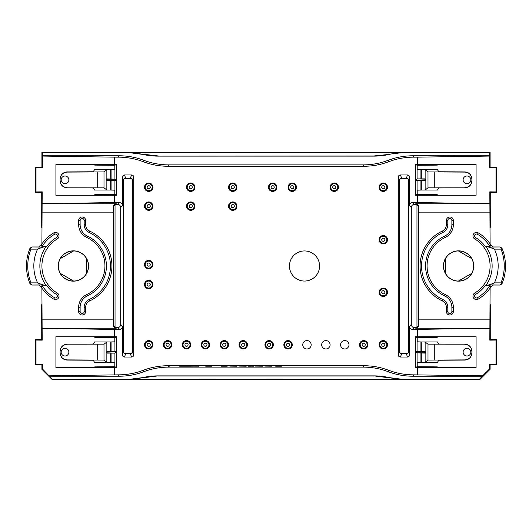 <?xml version="1.0" encoding="UTF-8"?>
<svg xmlns="http://www.w3.org/2000/svg" width="532" height="532" viewBox="0 0 532 532"><rect width="100%" height="100%" fill="white"/><g stroke="black" fill="none" stroke-linecap="round" stroke-linejoin="round"><path stroke-width="0.8" d="M114.792 190.143L114.792 194.439L94.782 194.612L94.782 195.271L114.387 195.271L114.387 202.566L119.348 202.566A3.152 3.152 135 0 1 122.5 205.718L122.5 177.07A2.108 2.101 -106.7 0 1 124.594 174.962L131.603 174.962A2.108 2.101 -68.2 0 1 133.698 177.063L133.698 354.937A2.108 2.101 68.2 0 1 131.603 357.038L124.594 357.038A2.108 2.101 106.7 0 1 122.5 354.93L122.5 326.282A3.152 3.152 -135 0 1 119.348 329.434L117.539 327.626L116.84 327.626A3.152 3.152 135 0 1 115.038 327.06A3.152 3.152 -45 0 1 113.688 324.473L113.23 324.932C113.589 327.12 114.58 328.231 116.209 328.251L42.121 328.251L41.908 288.145A38.517 38.517 0 0 1 41.137 287.007L39.135 285.039L32.279 285.039L42.886 284.899L37.599 282.878L30.982 282.864A45.666 45.666 0 0 1 30.982 249.136L37.599 249.122L42.886 247.101L32.279 246.961L30.078 248.032A46.909 46.909 0 0 0 27.524 256.304L27.465 256.544A46.922 46.922 0 0 0 27.465 275.456L27.524 275.696A46.909 46.909 0 0 0 30.085 283.968L32.279 285.039M117.539 327.626A3.152 3.152 45 0 0 120.691 324.473L120.691 207.527A3.152 3.152 -45 0 0 117.539 204.374L116.209 203.749C114.58 203.769 113.589 204.88 113.23 207.068L113.23 324.932M115.038 327.06L115.038 204.94A3.152 3.152 -135 0 1 116.84 204.374M416.962 327.06L416.962 204.94A3.152 3.152 -45 0 0 415.159 204.374L414.461 204.374A3.152 3.152 -135 0 0 411.309 207.527L411.309 324.473A3.152 3.152 135 0 0 414.461 327.626L415.159 327.626A3.152 3.152 45 0 0 416.962 327.06A3.152 3.152 -135 0 0 418.312 324.473L418.77 324.932C418.411 327.12 417.421 328.231 415.791 328.251L415.159 327.626M470.833 352.137A3.85 3.85 0 0 0 465.054 348.799A3.85 3.85 0 0 0 465.054 355.469A3.85 3.85 0 0 0 470.833 352.137M61.167 352.137A3.85 3.85 0 0 1 66.946 348.799A3.85 3.85 0 0 1 66.946 355.469A3.85 3.85 0 0 1 61.167 352.137M61.167 179.863A3.85 3.85 0 0 0 66.946 183.201A3.85 3.85 0 0 0 66.946 176.531A3.85 3.85 0 0 0 61.167 179.863M470.833 179.863A3.85 3.85 0 0 1 465.054 183.201A3.85 3.85 0 0 1 465.054 176.531A3.85 3.85 0 0 1 470.833 179.863M489.979 285.405L485.41 285.405A33.117 33.117 0 0 1 475.502 294.462A1.902 1.902 0 0 0 474.843 297.069A1.902 1.902 0 0 0 477.443 297.727A36.914 36.914 0 0 0 489.979 285.405L490.863 287.007L492.865 285.039L499.721 285.039L501.922 283.968A46.909 46.909 0 0 0 504.476 275.696L504.536 275.456A46.922 46.922 0 0 0 504.536 256.544A46.922 46.922 0 0 1 504.536 275.456M501.909 283.975L501.018 282.864A45.666 45.666 0 0 0 501.018 249.136L494.401 249.122L489.114 247.101L499.721 246.961L501.922 248.032A46.909 46.909 0 0 1 504.476 256.304L504.536 256.544M501.018 249.136L501.909 248.025M30.982 249.136L30.091 248.025M30.091 283.975L30.982 282.864M499.721 285.039L489.114 284.899L494.401 282.878L501.018 282.864M471.884 352.882C471.458 357.132 469.124 359.466 464.882 359.898L428.001 360.098L425.148 362.239L421.297 362.339L437.424 362.339L438.82 360.244L464.882 360.091C469.124 359.659 471.458 357.318 471.884 353.068L471.884 351.206C471.458 346.957 469.124 344.616 464.882 344.177L438.82 344.031L437.424 341.936L421.297 341.936L425.148 342.029L428.001 344.171L464.882 344.177M60.116 352.882C60.542 357.132 62.876 359.466 67.118 359.898L103.999 360.098L106.852 362.239L110.703 362.339L94.576 362.339L93.18 360.244L67.118 360.091C62.876 359.659 60.542 357.318 60.116 353.068L60.116 351.206C60.542 346.957 62.876 344.616 67.118 344.177L93.18 344.031L94.576 341.936L110.703 341.936L106.852 342.029L103.999 344.171L67.118 344.177M60.116 179.118C60.542 174.868 62.876 172.534 67.118 172.102L103.999 171.903L106.852 169.761L110.703 169.661L94.576 169.661L93.18 171.756L67.118 171.909C62.876 172.341 60.542 174.682 60.116 178.932L60.116 180.794C60.542 185.043 62.876 187.384 67.118 187.823L93.18 187.969L94.576 190.064L110.703 190.064L106.852 189.971L103.999 187.829L67.118 187.823M84.182 307.257A8.479 8.479 0 0 1 89.077 299.569A37.041 37.041 0 0 0 89.077 232.431A8.479 8.479 0 0 1 84.182 224.743L84.182 220.481A2.028 2.028 0 0 0 82.154 218.453A2.028 2.028 0 0 0 80.126 220.481L80.126 224.743A12.535 12.535 0 0 0 87.361 236.102A32.984 32.984 0 0 1 87.361 295.898A12.535 12.535 0 0 0 80.126 307.257L80.126 311.519A2.028 2.028 0 0 0 82.154 313.548A2.028 2.028 0 0 0 84.182 311.519L84.182 307.257L85.659 307.257A7.002 7.002 0 0 1 89.702 300.906A38.517 38.517 0 0 0 89.702 231.094A7.002 7.002 0 0 1 85.659 224.743L85.659 220.481A3.505 3.505 0 0 0 82.154 216.983A3.505 3.505 0 0 0 78.65 220.481L78.65 224.743A14.005 14.005 0 0 0 86.743 237.438A31.514 31.514 0 0 1 86.743 294.562A14.005 14.005 0 0 0 78.65 307.257L78.65 311.519A3.505 3.505 0 0 0 82.154 315.017A3.505 3.505 0 0 0 85.659 311.519L85.659 307.257M73.589 281.056C67.757 280.923 63.328 278.362 60.302 273.382L73.589 281.056A15.056 15.056 0 0 0 86.377 273.674L86.377 258.326C89.177 263.44 89.177 268.56 86.377 273.674M60.302 273.382A15.056 15.056 0 0 1 60.302 258.618C63.328 253.638 67.757 251.077 73.589 250.944A15.056 15.056 0 0 1 86.377 258.326M60.302 258.618L73.589 250.944M46.59 285.405A33.117 33.117 0 0 0 56.498 294.462A1.902 1.902 0 0 1 57.157 297.069A1.902 1.902 0 0 1 54.557 297.727A36.914 36.914 0 0 1 42.021 285.405L46.59 285.405L42.886 284.899M42.886 247.101L46.59 246.595A33.117 33.117 0 0 1 56.498 237.538L57.316 238.915A3.505 3.505 0 0 0 58.533 234.113A3.505 3.505 0 0 0 53.732 232.896A38.517 38.517 0 0 0 41.908 243.856L42.121 203.749L116.209 203.749M46.59 246.595L42.021 246.595A36.914 36.914 0 0 1 54.557 234.273A1.902 1.902 0 0 1 57.157 234.931A1.902 1.902 0 0 1 56.498 237.538M471.884 179.118C471.458 174.868 469.124 172.534 464.882 172.102L428.001 171.903L425.148 169.761L421.297 169.661L437.424 169.661L438.82 171.756L464.882 171.909C469.124 172.341 471.458 174.682 471.884 178.932L471.884 180.794C471.458 185.043 469.124 187.384 464.882 187.823L438.82 187.969L437.424 190.064L421.297 190.064L425.148 189.971L428.001 187.829L464.882 187.823M471.698 273.382L458.411 281.056C464.243 280.923 468.672 278.362 471.698 273.382A15.056 15.056 0 0 0 471.698 258.618L458.411 250.944A15.056 15.056 0 0 0 445.623 258.326C442.824 263.44 442.824 268.56 445.623 273.674L445.623 258.326M499.721 246.961L492.865 246.961L490.863 244.993L489.979 246.595A36.914 36.914 0 0 0 477.443 234.273A1.902 1.902 0 0 0 474.843 234.931A1.902 1.902 0 0 0 475.502 237.538L474.684 238.915A3.505 3.505 0 0 1 473.467 234.113A3.505 3.505 0 0 1 478.268 232.896A38.517 38.517 0 0 1 490.092 243.856L489.879 203.749L415.791 203.749C417.421 203.769 418.411 204.88 418.77 207.068L418.77 324.932M32.279 246.961L39.135 246.961L41.137 244.993L42.021 246.595M42.021 285.405L41.137 287.007M447.818 307.257A8.479 8.479 0 0 0 442.923 299.569A37.041 37.041 0 0 1 442.923 232.431A8.479 8.479 0 0 0 447.818 224.743L447.818 220.481A2.028 2.028 0 0 1 449.846 218.453A2.028 2.028 0 0 1 451.874 220.481L451.874 224.743A12.535 12.535 0 0 1 444.639 236.102A32.984 32.984 0 0 0 444.639 295.898A12.535 12.535 0 0 1 451.874 307.257L451.874 311.519A2.028 2.028 0 0 1 449.846 313.548A2.028 2.028 0 0 1 447.818 311.519L447.818 307.257L446.341 307.257A7.002 7.002 0 0 0 442.298 300.906A38.517 38.517 0 0 1 442.298 231.094A7.002 7.002 0 0 0 446.341 224.743L446.341 220.481A3.505 3.505 0 0 1 449.846 216.983A3.505 3.505 0 0 1 453.35 220.481L453.35 224.743A14.005 14.005 0 0 1 445.257 237.438A31.514 31.514 0 0 0 445.257 294.562A14.005 14.005 0 0 1 453.35 307.257L453.35 311.519A3.505 3.505 0 0 1 449.846 315.017A3.505 3.505 0 0 1 446.341 311.519L446.341 307.257M471.698 258.618C468.672 253.638 464.243 251.077 458.411 250.944M489.114 247.101L485.41 246.595A33.117 33.117 0 0 0 475.502 237.538M485.41 285.405L489.114 284.899M485.41 246.595L489.979 246.595M471.884 351.386C471.458 347.137 469.124 344.803 464.882 344.377M60.116 351.386C60.542 347.137 62.876 344.803 67.118 344.377M404.879 379.622L389.417 377.627A70.038 70.031 -67.5 0 0 404.978 379.382L127.121 379.622L142.583 377.627A70.038 70.031 -112.5 0 1 158.137 375.878L142.662 377.833M158.137 375.878L373.863 375.878L389.338 377.833M373.79 376.044L158.21 376.044M60.116 180.614C60.542 184.863 62.876 187.198 67.118 187.623M60.209 273.435A15.162 15.162 0 0 0 88.585 266A15.162 15.162 0 0 0 69.579 251.337A15.162 15.162 0 0 0 60.209 273.435M54.557 297.727L53.732 299.104A3.505 3.505 0 0 0 58.533 297.887A3.505 3.505 0 0 0 57.316 293.085A31.514 31.514 0 0 1 57.316 238.915M41.137 244.993A38.517 38.517 0 0 1 41.908 243.856M53.732 299.104A38.517 38.517 0 0 1 41.908 288.145M471.884 180.614C471.458 184.863 469.124 187.198 464.882 187.623M389.417 154.373L373.79 155.956L158.137 156.122A70.038 70.031 -67.5 0 1 142.583 154.373A70.038 70.031 -67.5 0 0 127.022 152.618L42.327 152.618L41.908 152.205L490.092 152.205L489.673 152.618L404.978 152.618A70.038 70.031 -112.5 0 0 389.417 154.373A70.038 70.031 -112.5 0 1 373.863 156.122L158.137 156.122M389.338 154.167L404.879 152.378L127.022 152.618M142.583 154.373L127.121 152.378M142.662 154.167L158.21 155.956M445.623 273.674A15.056 15.056 0 0 0 458.411 281.056M490.863 244.993A38.517 38.517 0 0 0 490.092 243.856M477.443 297.727L478.268 299.104A38.517 38.517 0 0 0 490.863 287.007M443.415 266A15.162 15.162 0 0 1 471.791 258.565A15.162 15.162 0 0 1 462.421 280.663A15.162 15.162 0 0 1 443.415 266M490.092 288.145L489.879 328.251L415.791 328.251M478.268 299.104A3.505 3.505 0 0 1 473.467 297.887A3.505 3.505 0 0 1 474.684 293.085A31.514 31.514 0 0 0 474.684 238.915M425.753 352.816L416.476 352.816L425.148 353.122L425.753 352.816L425.753 351.453L425.148 351.147L416.476 351.453L425.753 351.453M421.297 353.188L421.297 362.339L417.081 362.432L417.081 353.122M417.081 351.147L417.081 341.837L421.297 341.936L421.297 351.087M490.092 364.739L490.092 369.294L489.473 369.035L489.473 364.121L490.092 364.739L496.728 364.56L496.728 339.715L490.717 339.529L490.717 304.929L490.092 304.517M179.51 366.841L189.465 366.841L179.51 366.927M169.588 366.841L170.027 366.841L169.588 366.927M490.092 369.294L479.585 379.795L52.415 379.795L52.588 379.382L127.022 379.382A70.038 70.031 -112.5 0 0 142.583 377.627M373.863 375.878A70.038 70.031 -67.5 0 1 389.417 377.627M106.852 351.147L115.524 351.453L106.247 351.453L106.852 351.147L106.852 342.029M114.919 351.147L114.919 341.837L110.703 341.936L110.703 351.087M110.703 353.188L110.703 362.339L114.919 362.432L114.919 353.122L106.852 353.122L106.247 352.816L106.247 351.453M479.585 379.795L479.412 379.382L404.978 379.382M489.473 369.035L482.584 375.825L413.544 374.841L412.965 376.23A70.058 70.031 -67.5 0 1 388.134 371.682L388.712 370.285A70.058 70.031 -67.5 0 0 363.881 365.737L363.303 367.127L168.697 367.127A70.058 70.031 -112.5 0 0 143.866 371.682L143.288 370.285A70.058 70.031 -112.5 0 1 118.456 374.841L119.035 376.23L49.436 376.23L42.527 369.035L42.527 364.121L41.908 364.739L35.272 364.56L35.272 339.715L41.283 339.529L42.208 340.148L42.121 328.251M41.283 339.529L41.283 304.929L41.908 304.517M115.038 204.94A3.152 3.152 45 0 0 113.688 207.527L113.688 324.473M106.247 179.184L115.524 179.184L106.852 178.878L106.247 179.184L106.247 180.548L106.852 180.853L115.524 180.548L106.247 180.548M110.703 178.812L110.703 169.661L114.919 169.568L114.919 178.878M114.919 180.853L114.919 190.163L110.703 190.064L110.703 180.913M114.792 194.439L116.714 195.251L116.714 164.481L114.387 164.461L114.387 157.159L118.456 157.159L119.035 155.77L42.327 155.77L42.527 167.879L41.908 167.261L35.272 167.44L35.272 192.285L41.283 192.471L41.283 227.071L41.908 227.483M425.148 180.853L416.476 180.548L425.753 180.548L425.148 180.853L425.148 189.971M417.081 180.853L417.081 190.163L421.297 190.064L421.297 180.913M421.297 178.812L421.297 169.661L417.081 169.568L417.081 178.878L425.148 178.878L425.753 179.184L425.753 180.548M388.712 161.715A70.058 70.031 67.5 0 1 363.881 166.263L363.303 164.873A70.058 70.031 67.5 0 0 388.134 160.318L388.712 161.715A70.058 70.031 67.5 0 1 413.544 157.159L412.965 155.77L489.673 155.77L489.473 167.879L490.092 167.261L496.728 167.44L496.728 192.285L490.717 192.471L489.792 191.853L489.879 203.749M490.717 192.471L490.717 227.071L490.092 227.483M41.908 364.739L41.908 369.294L52.415 379.795M41.908 167.261L41.908 152.205M490.092 167.261L490.092 152.205M416.962 204.94A3.152 3.152 135 0 1 418.312 207.527L418.312 324.473M417.208 341.857L417.208 337.561L437.218 337.388L437.218 336.729L476.087 336.729L476.087 367.539L437.218 367.539L437.218 366.881L417.208 366.708L417.208 362.412M416.476 351.453L416.476 352.816M490.717 339.529L489.792 340.148L489.879 328.251M496.728 364.56L495.99 364.187L495.99 340.081L489.792 340.148M495.99 340.081L496.728 339.715M489.473 364.121L495.99 364.187M479.412 379.382L482.584 375.825M412.965 376.23L482.564 376.23M363.303 367.127A70.058 70.031 -67.5 0 1 388.134 371.682M119.035 376.23A70.058 70.031 -112.5 0 0 143.866 371.682M52.588 379.382L49.436 376.23M114.792 341.857L114.792 337.561L94.782 337.388L94.782 336.729L55.913 336.729L55.913 367.539L94.782 367.539L94.782 366.881L114.792 366.708L114.792 362.412M106.247 352.816L114.919 353.122M115.524 351.453L115.524 352.816M42.527 369.035L41.908 369.294M42.527 364.121L36.01 364.187L36.01 340.081L35.272 339.715M35.272 364.56L36.01 364.187M36.01 340.081L42.208 340.148M125.605 353.667L130.26 353.667A2.108 2.101 68.2 0 0 132.355 351.566L132.355 180.434A2.108 2.101 -68.2 0 0 130.26 178.333L125.605 178.333A2.108 2.101 -106.7 0 0 123.504 180.434L123.504 351.566A2.108 2.101 106.7 0 0 125.605 353.667L124.594 357.038M116.714 164.481L114.792 165.292L114.792 169.588M115.524 180.548L115.524 179.184M114.792 165.292L94.782 165.12L94.782 164.461L55.913 164.461L55.913 195.271L94.782 195.271M42.527 167.879L36.01 167.813L36.01 191.919L42.208 191.853L42.121 203.749M35.272 167.44L36.01 167.813M41.283 192.471L42.208 191.853M36.01 191.919L35.272 192.285M42.327 155.77L42.327 152.618M119.035 155.77A70.058 70.031 112.5 0 1 143.866 160.318L143.288 161.715A70.058 70.031 112.5 0 0 118.456 157.159M363.303 164.873L168.697 164.873A70.058 70.031 112.5 0 1 143.866 160.318M412.965 155.77A70.058 70.031 67.5 0 0 388.134 160.318M489.673 155.77L489.673 152.618M417.208 190.143L417.208 194.439L437.218 194.612L437.218 195.271L476.087 195.271L476.087 164.461L437.218 164.461L437.218 165.12L417.208 165.292L417.208 169.588M425.753 179.184L417.081 178.878M416.476 180.548L416.476 179.184M489.473 167.879L495.99 167.813L495.99 191.919L489.792 191.853M495.99 191.919L496.728 192.285M496.728 167.44L495.99 167.813M406.395 353.667L401.74 353.667A2.108 2.101 111.8 0 1 399.645 351.566L399.645 180.434A2.108 2.101 -111.8 0 1 401.74 178.333L406.395 178.333A2.108 2.101 -73.3 0 1 408.496 180.434L408.496 351.566A2.108 2.101 73.3 0 1 406.395 353.667L407.406 357.038L400.397 357.038L401.74 353.667M413.544 157.159L417.613 157.159L417.613 164.461L415.286 164.481L415.286 195.251L417.613 195.271L417.613 202.566L412.652 202.566A3.152 3.152 45 0 0 409.5 205.718L409.5 177.07A2.108 2.101 -73.3 0 0 407.406 174.962L406.395 178.333M400.397 357.038A2.108 2.101 111.8 0 1 398.302 354.937L398.302 177.063A2.108 2.101 -111.8 0 1 400.397 174.962L407.406 174.962M407.406 357.038A2.108 2.101 73.3 0 0 409.5 354.93L408.496 351.566M409.5 354.93L409.5 326.282A3.152 3.152 -45 0 0 412.652 329.434L489.792 328.337M437.218 336.729L415.286 336.749L417.208 337.561M415.286 336.749L415.286 367.519L417.208 366.708M415.286 367.519L437.218 367.539M417.613 336.729L417.613 329.434M417.613 374.841L417.613 367.539M388.712 370.285A70.058 70.031 -67.5 0 0 413.544 374.841M363.881 365.737L168.119 365.737L168.697 367.127M143.288 370.285A70.058 70.031 -112.5 0 1 168.119 365.737M49.416 375.825L118.456 374.841M114.792 337.561L116.714 336.749L116.714 367.519L94.782 367.539M116.714 367.519L114.792 366.708M116.714 336.749L114.387 336.729L114.387 329.434L42.208 328.337M94.782 336.729L114.387 336.729M114.387 374.841L114.387 367.539M119.348 329.434L114.387 329.434M114.387 202.566L42.208 203.663M116.714 195.251L114.387 195.271M114.387 164.461L94.782 164.461M114.387 157.159L42.527 156.069M143.288 161.715A70.058 70.031 112.5 0 0 168.119 166.263L168.697 164.873M363.881 166.263L168.119 166.263M417.613 157.159L489.473 156.069M417.613 164.461L437.218 164.461M415.286 164.481L417.208 165.292M415.286 195.251L417.208 194.439M437.218 195.271L417.613 195.271M417.613 202.566L489.792 203.663M319.572 266A15.056 15.056 0 0 0 296.989 252.959A15.056 15.056 0 0 0 296.989 279.041A15.056 15.056 0 0 0 319.572 266M387.502 344.783A4.203 4.203 0 0 0 381.198 341.145A4.203 4.203 0 0 0 381.198 348.42A4.203 4.203 0 0 0 387.502 344.783M273.355 344.783A4.203 4.203 0 0 0 267.051 341.145A4.203 4.203 0 0 0 267.051 348.42A4.203 4.203 0 0 0 273.355 344.783M228.534 344.783A4.203 4.203 0 0 0 222.23 341.145A4.203 4.203 0 0 0 222.23 348.42A4.203 4.203 0 0 0 228.534 344.783M190.722 344.783A4.203 4.203 0 0 0 184.418 341.145A4.203 4.203 0 0 0 184.418 348.42A4.203 4.203 0 0 0 190.722 344.783M152.903 284.56A4.203 4.203 0 0 0 146.599 280.916A4.203 4.203 0 0 0 146.599 288.198A4.203 4.203 0 0 0 152.903 284.56M152.903 206.123A4.203 4.203 0 0 0 146.599 202.486A4.203 4.203 0 0 0 146.599 209.768A4.203 4.203 0 0 0 152.903 206.123M152.903 187.217A4.203 4.203 0 0 0 146.599 183.58A4.203 4.203 0 0 0 146.599 190.855A4.203 4.203 0 0 0 152.903 187.217M236.94 206.123A4.203 4.203 0 0 0 230.635 202.486A4.203 4.203 0 0 0 230.635 209.768A4.203 4.203 0 0 0 236.94 206.123M236.94 187.217A4.203 4.203 0 0 0 230.635 183.58A4.203 4.203 0 0 0 230.635 190.855A4.203 4.203 0 0 0 236.94 187.217M276.853 187.217A4.203 4.203 0 0 0 270.549 183.58A4.203 4.203 0 0 0 270.549 190.855A4.203 4.203 0 0 0 276.853 187.217M296.464 187.217A4.203 4.203 0 0 0 290.159 183.58A4.203 4.203 0 0 0 290.159 190.855A4.203 4.203 0 0 0 296.464 187.217M338.478 187.217A4.203 4.203 0 0 0 332.174 183.58A4.203 4.203 0 0 0 332.174 190.855A4.203 4.203 0 0 0 338.478 187.217M387.502 187.217A4.203 4.203 0 0 0 381.198 183.58A4.203 4.203 0 0 0 381.198 190.855A4.203 4.203 0 0 0 387.502 187.217M387.502 239.739A4.203 4.203 0 0 0 381.198 236.102A4.203 4.203 0 0 0 381.198 243.377A4.203 4.203 0 0 0 387.502 239.739M387.502 292.261A4.203 4.203 0 0 0 381.198 288.623A4.203 4.203 0 0 0 381.198 295.898A4.203 4.203 0 0 0 387.502 292.261M194.918 187.217A4.203 4.203 0 0 0 188.621 183.58A4.203 4.203 0 0 0 188.621 190.855A4.203 4.203 0 0 0 194.918 187.217M194.918 206.123A4.203 4.203 0 0 0 188.621 202.486A4.203 4.203 0 0 0 188.621 209.768A4.203 4.203 0 0 0 194.918 206.123M152.903 264.597A4.203 4.203 0 0 0 146.599 260.959A4.203 4.203 0 0 0 146.599 268.241A4.203 4.203 0 0 0 152.903 264.597M152.903 344.783A4.203 4.203 0 0 0 146.599 341.145A4.203 4.203 0 0 0 146.599 348.42A4.203 4.203 0 0 0 152.903 344.783M171.809 344.783A4.203 4.203 0 0 0 165.512 341.145A4.203 4.203 0 0 0 165.512 348.42A4.203 4.203 0 0 0 171.809 344.783M209.628 344.783A4.203 4.203 0 0 0 203.324 341.145A4.203 4.203 0 0 0 203.324 348.42A4.203 4.203 0 0 0 209.628 344.783M247.44 344.783A4.203 4.203 0 0 0 241.142 341.145A4.203 4.203 0 0 0 241.142 348.42A4.203 4.203 0 0 0 247.44 344.783M292.261 344.783A4.203 4.203 0 0 0 285.957 341.145A4.203 4.203 0 0 0 285.957 348.42A4.203 4.203 0 0 0 292.261 344.783M367.891 344.783A4.203 4.203 0 0 0 361.587 341.145A4.203 4.203 0 0 0 361.587 348.42A4.203 4.203 0 0 0 367.891 344.783M330.079 344.783A4.203 4.203 0 0 0 323.775 341.145A4.203 4.203 0 0 0 323.775 348.42A4.203 4.203 0 0 0 330.079 344.783M311.167 344.783A4.203 4.203 0 0 0 304.863 341.145A4.203 4.203 0 0 0 304.863 348.42A4.203 4.203 0 0 0 311.167 344.783M348.985 344.783A4.203 4.203 0 0 0 342.681 341.145A4.203 4.203 0 0 0 342.681 348.42A4.203 4.203 0 0 0 348.985 344.783M362.112 344.783A1.576 1.576 0 0 1 364.48 343.419A1.576 1.576 0 0 1 364.48 346.146A1.576 1.576 0 0 1 362.112 344.783M360.191 344.783A3.505 3.505 0 0 1 365.437 341.75A3.505 3.505 0 0 1 365.437 347.815A3.505 3.505 0 0 1 360.191 344.783M286.482 344.783A1.576 1.576 0 0 1 288.849 343.419A1.576 1.576 0 0 1 288.849 346.146A1.576 1.576 0 0 1 286.482 344.783M284.56 344.783A3.505 3.505 0 0 1 289.807 341.75A3.505 3.505 0 0 1 289.807 347.815A3.505 3.505 0 0 1 284.56 344.783M241.668 344.783A1.576 1.576 0 0 1 244.028 343.419A1.576 1.576 0 0 1 244.028 346.146A1.576 1.576 0 0 1 241.668 344.783M239.739 344.783A3.505 3.505 0 0 1 244.993 341.75A3.505 3.505 0 0 1 244.993 347.815A3.505 3.505 0 0 1 239.739 344.783M203.849 344.783A1.576 1.576 0 0 1 206.21 343.419A1.576 1.576 0 0 1 206.21 346.146A1.576 1.576 0 0 1 203.849 344.783M201.921 344.783A3.505 3.505 0 0 1 207.174 341.75A3.505 3.505 0 0 1 207.174 347.815A3.505 3.505 0 0 1 201.921 344.783M166.037 344.783A1.576 1.576 0 0 1 168.398 343.419A1.576 1.576 0 0 1 168.398 346.146A1.576 1.576 0 0 1 166.037 344.783M164.109 344.783A3.505 3.505 0 0 1 169.362 341.75A3.505 3.505 0 0 1 169.362 347.815A3.505 3.505 0 0 1 164.109 344.783M147.125 344.783A1.576 1.576 0 0 1 149.492 343.419A1.576 1.576 0 0 1 149.492 346.146A1.576 1.576 0 0 1 147.125 344.783M145.203 344.783A3.505 3.505 0 0 1 150.45 341.75A3.505 3.505 0 0 1 150.45 347.815A3.505 3.505 0 0 1 145.203 344.783M147.125 264.597A1.576 1.576 0 0 1 149.492 263.234A1.576 1.576 0 0 1 149.492 265.967A1.576 1.576 0 0 1 147.125 264.597M145.203 264.597A3.505 3.505 0 0 1 150.45 261.564A3.505 3.505 0 0 1 150.45 267.629A3.505 3.505 0 0 1 145.203 264.597M189.146 206.123A1.576 1.576 0 0 1 191.507 204.76A1.576 1.576 0 0 1 191.507 207.493A1.576 1.576 0 0 1 189.146 206.123M187.217 206.123A3.505 3.505 0 0 1 192.471 203.091A3.505 3.505 0 0 1 192.471 209.156A3.505 3.505 0 0 1 187.217 206.123M189.146 187.217A1.576 1.576 0 0 1 191.507 185.854A1.576 1.576 0 0 1 191.507 188.581A1.576 1.576 0 0 1 189.146 187.217M187.217 187.217A3.505 3.505 0 0 1 192.471 184.185A3.505 3.505 0 0 1 192.471 190.25A3.505 3.505 0 0 1 187.217 187.217M381.723 292.261A1.576 1.576 0 0 1 384.084 290.898A1.576 1.576 0 0 1 384.084 293.624A1.576 1.576 0 0 1 381.723 292.261M379.795 292.261A3.505 3.505 0 0 1 385.048 289.228A3.505 3.505 0 0 1 385.048 295.293A3.505 3.505 0 0 1 379.795 292.261M381.723 239.739A1.576 1.576 0 0 1 384.084 238.376A1.576 1.576 0 0 1 384.084 241.102A1.576 1.576 0 0 1 381.723 239.739M379.795 239.739A3.505 3.505 0 0 1 385.048 236.707A3.505 3.505 0 0 1 385.048 242.772A3.505 3.505 0 0 1 379.795 239.739M381.723 187.217A1.576 1.576 0 0 1 384.084 185.854A1.576 1.576 0 0 1 384.084 188.581A1.576 1.576 0 0 1 381.723 187.217M379.795 187.217A3.505 3.505 0 0 1 385.048 184.185A3.505 3.505 0 0 1 385.048 190.25A3.505 3.505 0 0 1 379.795 187.217M332.7 187.217A1.576 1.576 0 0 1 335.067 185.854A1.576 1.576 0 0 1 335.067 188.581A1.576 1.576 0 0 1 332.7 187.217M330.778 187.217A3.505 3.505 0 0 1 336.031 184.185A3.505 3.505 0 0 1 336.031 190.25A3.505 3.505 0 0 1 330.778 187.217M290.685 187.217A1.576 1.576 0 0 1 293.046 185.854A1.576 1.576 0 0 1 293.046 188.581A1.576 1.576 0 0 1 290.685 187.217M288.756 187.217A3.505 3.505 0 0 1 294.01 184.185A3.505 3.505 0 0 1 294.01 190.25A3.505 3.505 0 0 1 288.756 187.217M271.074 187.217A1.576 1.576 0 0 1 273.441 185.854A1.576 1.576 0 0 1 273.441 188.581A1.576 1.576 0 0 1 271.074 187.217M269.152 187.217A3.505 3.505 0 0 1 274.406 184.185A3.505 3.505 0 0 1 274.406 190.25A3.505 3.505 0 0 1 269.152 187.217M231.161 187.217A1.576 1.576 0 0 1 233.521 185.854A1.576 1.576 0 0 1 233.521 188.581A1.576 1.576 0 0 1 231.161 187.217M229.232 187.217A3.505 3.505 0 0 1 234.486 184.185A3.505 3.505 0 0 1 234.486 190.25A3.505 3.505 0 0 1 229.232 187.217M231.161 206.123A1.576 1.576 0 0 1 233.521 204.76A1.576 1.576 0 0 1 233.521 207.493A1.576 1.576 0 0 1 231.161 206.123M229.232 206.123A3.505 3.505 0 0 1 234.486 203.091A3.505 3.505 0 0 1 234.486 209.156A3.505 3.505 0 0 1 229.232 206.123M147.125 187.217A1.576 1.576 0 0 1 149.492 185.854A1.576 1.576 0 0 1 149.492 188.581A1.576 1.576 0 0 1 147.125 187.217M145.203 187.217A3.505 3.505 0 0 1 150.45 184.185A3.505 3.505 0 0 1 150.45 190.25A3.505 3.505 0 0 1 145.203 187.217M147.125 206.123A1.576 1.576 0 0 1 149.492 204.76A1.576 1.576 0 0 1 149.492 207.493A1.576 1.576 0 0 1 147.125 206.123M145.203 206.123A3.505 3.505 0 0 1 150.45 203.091A3.505 3.505 0 0 1 150.45 209.156A3.505 3.505 0 0 1 145.203 206.123M147.125 284.56A1.576 1.576 0 0 1 149.492 283.19A1.576 1.576 0 0 1 149.492 285.923A1.576 1.576 0 0 1 147.125 284.56M145.203 284.56A3.505 3.505 0 0 1 150.45 281.528A3.505 3.505 0 0 1 150.45 287.593A3.505 3.505 0 0 1 145.203 284.56M184.943 344.783A1.576 1.576 0 0 1 187.304 343.419A1.576 1.576 0 0 1 187.304 346.146A1.576 1.576 0 0 1 184.943 344.783M183.015 344.783A3.505 3.505 0 0 1 188.268 341.75A3.505 3.505 0 0 1 188.268 347.815A3.505 3.505 0 0 1 183.015 344.783M222.755 344.783A1.576 1.576 0 0 1 225.122 343.419A1.576 1.576 0 0 1 225.122 346.146A1.576 1.576 0 0 1 222.755 344.783M220.833 344.783A3.505 3.505 0 0 1 226.087 341.75A3.505 3.505 0 0 1 226.087 347.815A3.505 3.505 0 0 1 220.833 344.783M267.576 344.783A1.576 1.576 0 0 1 269.937 343.419A1.576 1.576 0 0 1 269.937 346.146A1.576 1.576 0 0 1 267.576 344.783M265.648 344.783A3.505 3.505 0 0 1 270.901 341.75A3.505 3.505 0 0 1 270.901 347.815A3.505 3.505 0 0 1 265.648 344.783M381.723 344.783A1.576 1.576 0 0 1 384.084 343.419A1.576 1.576 0 0 1 384.084 346.146A1.576 1.576 0 0 1 381.723 344.783M379.795 344.783A3.505 3.505 0 0 1 385.048 341.75A3.505 3.505 0 0 1 385.048 347.815A3.505 3.505 0 0 1 379.795 344.783M239.001 366.927L246.256 366.841L239.001 366.927M255.526 366.927L262.476 366.841L255.526 366.927M205.718 366.841L211.896 366.841M205.718 366.927L206.117 366.841M206.117 366.927L208.783 366.841M208.783 366.927L209.229 366.841M209.229 366.927L211.497 366.841M211.497 366.927L211.896 366.927M189.525 366.927L198.782 366.841M189.525 366.841L198.782 366.927M221.312 366.927L227.217 366.841L221.312 366.841M248.092 366.927L253.039 366.841M248.092 366.841L250.838 366.841M250.838 366.927L253.039 366.927M253.352 366.841L253.691 366.841M253.352 366.927L253.691 366.927M275.616 366.927L281.508 366.841L275.616 366.841M236.481 366.927L229.851 366.927L236.481 366.841M271.5 366.927L264.876 366.927L271.5 366.841M37.599 282.878A39.601 39.601 0 0 1 37.599 249.122M27.465 256.544A46.922 46.922 0 0 0 27.465 275.456M494.401 282.878A39.601 39.601 0 0 0 494.401 249.122M45.725 284.959A33.563 33.563 0 0 1 45.725 247.041M486.275 284.959A33.563 33.563 0 0 0 486.275 247.041M434.757 359.925L434.757 344.35M428.001 360.098L428.001 344.171M97.243 359.925L97.243 344.35M103.999 360.098L103.999 344.171M97.243 172.075L97.243 187.65M103.999 171.903L103.999 187.829M84.182 224.743L85.659 224.743M84.182 220.481L85.659 220.481M80.126 220.481L78.65 220.481M80.126 224.743L78.65 224.743M87.361 236.102L86.743 237.438M87.361 295.898L86.743 294.562M80.126 307.257L78.65 307.257M80.126 311.519L78.65 311.519M84.182 311.519L85.659 311.519M89.077 299.569L89.702 300.906M89.077 232.431L89.702 231.094M56.498 294.462L57.316 293.085M54.557 234.273L53.732 232.896M434.757 172.075L434.757 187.65M428.001 171.903L428.001 187.829M442.923 299.569L442.298 300.906M442.923 232.431L442.298 231.094M447.818 311.519L446.341 311.519M451.874 311.519L453.35 311.519M451.874 307.257L453.35 307.257M444.639 295.898L445.257 294.562M444.639 236.102L445.257 237.438M451.874 224.743L453.35 224.743M451.874 220.481L453.35 220.481M447.818 220.481L446.341 220.481M447.818 224.743L446.341 224.743M477.443 234.273L478.268 232.896M475.502 294.462L474.684 293.085M425.148 362.239L425.148 353.122M420.925 353.188L420.925 362.339M420.925 341.936L420.925 351.087M425.148 351.147L425.148 342.029M111.075 341.936L111.075 351.087M111.075 353.188L111.075 362.339M106.852 362.239L106.852 353.122M113.688 207.527L113.23 207.068M106.852 169.761L106.852 178.878M111.075 178.812L111.075 169.661M111.075 190.064L111.075 180.913M106.852 180.853L106.852 189.971M113.276 319.852L41.908 319.852M113.276 212.148L41.908 212.148M420.925 190.064L420.925 180.913M420.925 178.812L420.925 169.661M425.148 169.761L425.148 178.878M418.724 212.148L490.092 212.148M418.724 319.852L490.092 319.852M418.312 207.527L418.77 207.068M116.84 327.626L116.209 328.251M415.159 204.374L415.791 203.749M409.5 177.07L408.496 180.434M400.397 174.962L401.74 178.333M398.302 177.063L399.645 180.434M398.302 354.937L399.645 351.566M409.5 326.282L411.309 324.473M412.652 329.434L414.461 327.626M122.5 326.282L120.691 324.473M122.5 354.93L123.504 351.566M131.603 357.038L130.26 353.667M133.698 354.937L132.355 351.566M133.698 177.063L132.355 180.434M131.603 174.962L130.26 178.333M124.594 174.962L125.605 178.333M122.5 177.07L123.504 180.434M122.5 205.718L120.691 207.527M119.348 202.566L117.539 204.374M412.652 202.566L414.461 204.374M409.5 205.718L411.309 207.527"/></g></svg>
